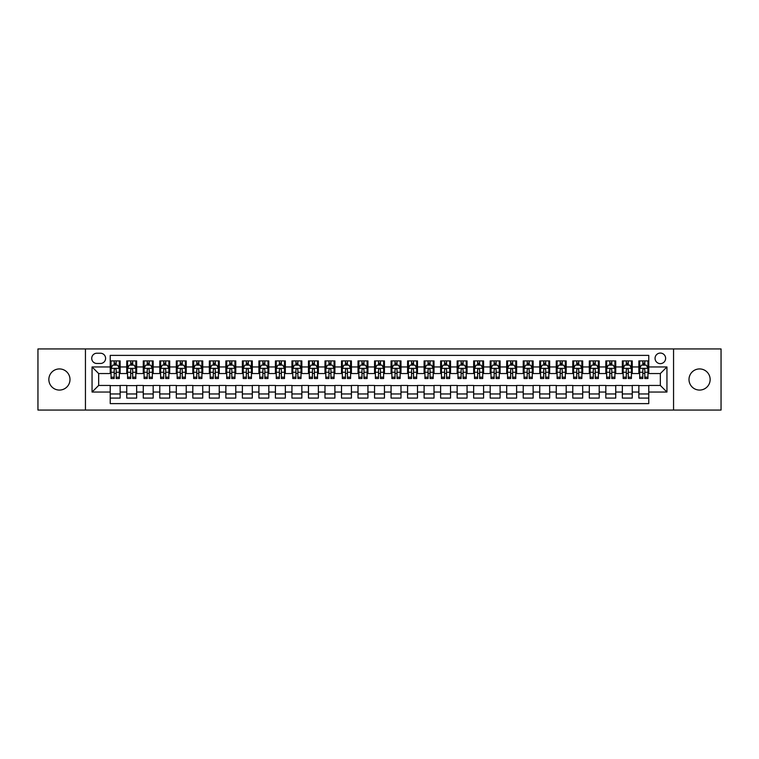 <?xml version="1.0" encoding="UTF-8"?>
<svg xmlns="http://www.w3.org/2000/svg" width="759" height="759" viewBox="0 0 759 759"><rect width="100%" height="100%" fill="white"/><g stroke="black" fill="none" stroke-linecap="round" stroke-linejoin="round"><path stroke-width="1.14" d="M699.57 368.931A10.569 10.569 0 0 0 689.001 379.5A10.569 10.569 0 0 0 699.57 390.069A10.569 10.569 0 0 0 710.149 379.5A10.569 10.569 0 0 0 699.57 368.931M59.43 368.931A10.569 10.569 0 0 0 48.851 379.5A10.569 10.569 0 0 0 59.43 390.069A10.569 10.569 0 0 0 69.999 379.5A10.569 10.569 0 0 0 59.43 368.931M660.339 353.068A5.285 5.285 0 0 0 655.055 358.352A5.285 5.285 0 0 0 660.339 363.637A5.285 5.285 0 0 0 665.624 358.352A5.285 5.285 0 0 0 660.339 353.068M673.556 410.059L721.05 410.059L721.05 348.941L673.556 348.941L673.556 410.059L85.444 410.059L85.444 348.941L37.95 348.941L37.95 410.059L85.444 410.059M648.774 360.914L638.86 360.914L638.86 366.948L632.256 366.948L632.256 373.551L638.86 373.551L638.86 366.948M632.256 366.948L632.256 360.914L622.342 360.914L622.342 366.948L615.739 366.948L615.739 373.551L622.342 373.551L622.342 366.948M615.739 366.948L615.739 360.914L605.824 360.914L605.824 366.948L599.212 366.948L599.212 373.551L605.824 373.551L605.824 366.948M599.212 366.948L599.212 360.914L589.307 360.914L589.307 366.948L582.694 366.948L582.694 373.551L589.307 373.551L589.307 366.948M582.694 366.948L582.694 360.914L572.779 360.914L572.779 366.948L566.176 366.948L566.176 373.551L572.779 373.551L572.779 366.948M566.176 366.948L566.176 360.914L556.262 360.914L556.262 366.948L549.658 366.948L549.658 373.551L556.262 373.551L556.262 366.948M549.658 366.948L549.658 360.914L539.744 360.914L539.744 366.948L533.131 366.948L533.131 373.551L539.744 373.551L539.744 366.948M533.131 366.948L533.131 360.914L523.226 360.914L523.226 366.948L516.613 366.948L516.613 373.551L523.226 373.551L523.226 366.948M516.613 366.948L516.613 360.914L506.699 360.914L506.699 366.948L500.096 366.948L500.096 373.551L506.699 373.551L506.699 366.948M500.096 366.948L500.096 360.914L490.181 360.914L490.181 366.948L483.578 366.948L483.578 373.551L490.181 373.551L490.181 366.948M483.578 366.948L483.578 360.914L473.663 360.914L473.663 366.948L467.06 366.948L467.06 373.551L473.663 373.551L473.663 366.948M467.06 366.948L467.06 360.914L457.146 360.914L457.146 366.948L450.533 366.948L450.533 373.551L457.146 373.551L457.146 366.948M450.533 366.948L450.533 360.914L440.628 360.914L440.628 366.948L434.015 366.948L434.015 373.551L440.628 373.551L440.628 366.948M434.015 366.948L434.015 360.914L424.101 360.914L424.101 366.948L417.497 366.948L417.497 373.551L424.101 373.551L424.101 366.948M417.497 366.948L417.497 360.914L407.583 360.914L407.583 366.948L400.98 366.948L400.98 373.551L407.583 373.551L407.583 366.948M400.98 366.948L400.98 360.914L391.065 360.914L391.065 366.948L384.452 366.948L384.452 373.551L391.065 373.551L391.065 366.948M384.452 366.948L384.452 360.914L374.548 360.914L374.548 366.948L367.935 366.948L367.935 373.551L374.548 373.551L374.548 366.948M367.935 366.948L367.935 360.914L358.02 360.914L358.02 366.948L351.417 366.948L351.417 373.551L358.02 373.551L358.02 366.948M351.417 366.948L351.417 360.914L341.503 360.914L341.503 366.948L334.899 366.948L334.899 373.551L341.503 373.551L341.503 366.948M334.899 366.948L334.899 360.914L324.985 360.914L324.985 366.948L318.372 366.948L318.372 373.551L324.985 373.551L324.985 366.948M318.372 366.948L318.372 360.914L308.467 360.914L308.467 366.948L301.854 366.948L301.854 373.551L308.467 373.551L308.467 366.948M301.854 366.948L301.854 360.914L291.94 360.914L291.94 366.948L285.337 366.948L285.337 373.551L291.94 373.551L291.94 366.948M285.337 366.948L285.337 360.914L275.422 360.914L275.422 366.948L268.819 366.948L268.819 373.551L275.422 373.551L275.422 366.948M268.819 366.948L268.819 360.914L258.904 360.914L258.904 366.948L252.301 366.948L252.301 373.551L258.904 373.551L258.904 366.948M252.301 366.948L252.301 360.914L242.387 360.914L242.387 366.948L235.774 366.948L235.774 373.551L242.387 373.551L242.387 366.948M235.774 366.948L235.774 360.914L225.869 360.914L225.869 366.948L219.256 366.948L219.256 373.551L225.869 373.551L225.869 366.948M219.256 366.948L219.256 360.914L209.342 360.914L209.342 366.948L202.738 366.948L202.738 373.551L209.342 373.551L209.342 366.948M202.738 366.948L202.738 360.914L192.824 360.914L192.824 366.948L186.221 366.948L186.221 373.551L192.824 373.551L192.824 366.948M186.221 366.948L186.221 360.914L176.306 360.914L176.306 366.948L169.693 366.948L169.693 373.551L176.306 373.551L176.306 366.948M169.693 366.948L169.693 360.914L159.788 360.914L159.788 366.948L153.176 366.948L153.176 373.551L159.788 373.551L159.788 366.948M153.176 366.948L153.176 360.914L143.261 360.914L143.261 366.948L136.658 366.948L136.658 373.551L143.261 373.551L143.261 366.948M136.658 366.948L136.658 360.914L126.744 360.914L126.744 373.551L120.14 373.551L120.14 360.914L110.226 360.914M110.226 398.086L120.14 398.086L120.14 385.449L126.744 385.449L126.744 398.086L136.658 398.086L136.658 385.449L143.261 385.449L143.261 392.052L136.658 392.052M143.261 392.052L143.261 398.086L153.176 398.086L153.176 385.449L159.788 385.449L159.788 392.052L153.176 392.052M159.788 392.052L159.788 398.086L169.693 398.086L169.693 385.449L176.306 385.449L176.306 392.052L169.693 392.052M176.306 392.052L176.306 398.086L186.221 398.086L186.221 385.449L192.824 385.449L192.824 392.052L186.221 392.052M192.824 392.052L192.824 398.086L202.738 398.086L202.738 385.449L209.342 385.449L209.342 392.052L202.738 392.052M209.342 392.052L209.342 398.086L219.256 398.086L219.256 385.449L225.869 385.449L225.869 392.052L219.256 392.052M225.869 392.052L225.869 398.086L235.774 398.086L235.774 385.449L242.387 385.449L242.387 392.052L235.774 392.052M242.387 392.052L242.387 398.086L252.301 398.086L252.301 385.449L258.904 385.449L258.904 392.052L252.301 392.052M258.904 392.052L258.904 398.086L268.819 398.086L268.819 385.449L275.422 385.449L275.422 392.052L268.819 392.052M275.422 392.052L275.422 398.086L285.337 398.086L285.337 385.449L291.94 385.449L291.94 392.052L285.337 392.052M291.94 392.052L291.94 398.086L301.854 398.086L301.854 385.449L308.467 385.449L308.467 392.052L301.854 392.052M308.467 392.052L308.467 398.086L318.372 398.086L318.372 385.449L324.985 385.449L324.985 392.052L318.372 392.052M324.985 392.052L324.985 398.086L334.899 398.086L334.899 385.449L341.503 385.449L341.503 392.052L334.899 392.052M341.503 392.052L341.503 398.086L351.417 398.086L351.417 385.449L358.02 385.449L358.02 392.052L351.417 392.052M358.02 392.052L358.02 398.086L367.935 398.086L367.935 385.449L374.548 385.449L374.548 392.052L367.935 392.052M374.548 392.052L374.548 398.086L384.452 398.086L384.452 385.449L391.065 385.449L391.065 392.052L384.452 392.052M391.065 392.052L391.065 398.086L400.98 398.086L400.98 385.449L407.583 385.449L407.583 392.052L400.98 392.052M407.583 392.052L407.583 398.086L417.497 398.086L417.497 385.449L424.101 385.449L424.101 392.052L417.497 392.052M424.101 392.052L424.101 398.086L434.015 398.086L434.015 385.449L440.628 385.449L440.628 392.052L434.015 392.052M440.628 392.052L440.628 398.086L450.533 398.086L450.533 385.449L457.146 385.449L457.146 392.052L450.533 392.052M457.146 392.052L457.146 398.086L467.06 398.086L467.06 385.449L473.663 385.449L473.663 392.052L467.06 392.052M473.663 392.052L473.663 398.086L483.578 398.086L483.578 385.449L490.181 385.449L490.181 392.052L483.578 392.052M490.181 392.052L490.181 398.086L500.096 398.086L500.096 385.449L506.699 385.449L506.699 392.052L500.096 392.052M506.699 392.052L506.699 398.086L516.613 398.086L516.613 385.449L523.226 385.449L523.226 392.052L516.613 392.052M523.226 392.052L523.226 398.086L533.131 398.086L533.131 385.449L539.744 385.449L539.744 392.052L533.131 392.052M539.744 392.052L539.744 398.086L549.658 398.086L549.658 385.449L556.262 385.449L556.262 392.052L549.658 392.052M556.262 392.052L556.262 398.086L566.176 398.086L566.176 385.449L572.779 385.449L572.779 392.052L566.176 392.052M572.779 392.052L572.779 398.086L582.694 398.086L582.694 385.449L589.307 385.449L589.307 392.052L582.694 392.052M589.307 392.052L589.307 398.086L599.212 398.086L599.212 385.449L605.824 385.449L605.824 392.052L599.212 392.052M605.824 392.052L605.824 398.086L615.739 398.086L615.739 385.449L622.342 385.449L622.342 392.052L615.739 392.052M622.342 392.052L622.342 398.086L632.256 398.086L632.256 385.449L638.86 385.449L638.86 392.052L632.256 392.052M96.839 363.476L100.482 363.476A5.123 5.123 0 0 0 105.596 358.352A5.123 5.123 0 0 0 100.482 353.229L96.839 353.229A5.123 5.123 0 0 0 91.725 358.352A5.123 5.123 0 0 0 96.839 363.476M673.556 348.941L85.444 348.941M648.774 366.948L648.774 355.383L110.226 355.383L110.226 373.551L98.661 373.551L98.661 385.449L110.226 385.449L110.226 403.617L648.774 403.617L648.774 385.449L660.339 385.449L660.339 373.551L648.774 373.551L648.774 366.948L666.943 366.948L666.943 392.052L648.774 392.052M110.226 392.052L92.057 392.052L92.057 366.948L110.226 366.948M638.86 392.052L638.86 398.086L648.774 398.086M110.226 365.041L111.051 365.041M114.192 365.041L116.174 365.041M119.315 365.041L120.14 365.041M110.226 373.39L111.051 373.39M114.192 373.39L116.174 373.39M119.315 373.39L120.14 373.39M110.226 385.61L120.14 385.61M110.226 393.959L120.14 393.959M126.744 373.39L127.569 373.39M130.709 373.39L132.692 373.39M135.833 373.39L136.658 373.39M126.744 365.041L127.569 365.041M130.709 365.041L132.692 365.041M135.833 365.041L136.658 365.041M126.744 385.61L136.658 385.61M126.744 393.959L136.658 393.959M143.261 385.61L153.176 385.61M143.261 393.959L153.176 393.959M143.261 365.041L144.087 365.041M147.227 365.041L149.21 365.041M152.35 365.041L153.176 365.041M143.261 373.39L144.087 373.39M147.227 373.39L149.21 373.39M152.35 373.39L153.176 373.39M159.788 385.61L169.693 385.61M159.788 393.959L169.693 393.959M159.788 365.041L160.614 365.041M163.745 365.041L165.728 365.041M168.868 365.041L169.693 365.041M159.788 373.39L160.614 373.39M163.745 373.39L165.728 373.39M168.868 373.39L169.693 373.39M176.306 385.61L186.221 385.61M176.306 393.959L186.221 393.959M176.306 365.041L177.132 365.041M180.272 365.041L182.255 365.041M185.395 365.041L186.221 365.041M176.306 373.39L177.132 373.39M180.272 373.39L182.255 373.39M185.395 373.39L186.221 373.39M192.824 385.61L202.738 385.61M192.824 393.959L202.738 393.959M192.824 365.041L193.649 365.041M196.79 365.041L198.773 365.041M201.913 365.041L202.738 365.041M192.824 373.39L193.649 373.39M196.79 373.39L198.773 373.39M201.913 373.39L202.738 373.39M209.342 385.61L219.256 385.61M209.342 393.959L219.256 393.959M209.342 365.041L210.167 365.041M213.307 365.041L215.29 365.041M218.431 365.041L219.256 365.041M209.342 373.39L210.167 373.39M213.307 373.39L215.29 373.39M218.431 373.39L219.256 373.39M225.869 385.61L235.774 385.61M225.869 393.959L235.774 393.959M225.869 365.041L226.694 365.041M229.825 365.041L231.808 365.041M234.948 365.041L235.774 365.041M225.869 373.39L226.694 373.39M229.825 373.39L231.808 373.39M234.948 373.39L235.774 373.39M242.387 385.61L252.301 385.61M242.387 393.959L252.301 393.959M242.387 365.041L243.212 365.041M246.352 365.041L248.335 365.041M251.466 365.041L252.301 365.041M242.387 373.39L243.212 373.39M246.352 373.39L248.335 373.39M251.466 373.39L252.301 373.39M258.904 385.61L268.819 385.61M258.904 393.959L268.819 393.959M258.904 365.041L259.73 365.041M262.87 365.041L264.853 365.041M267.993 365.041L268.819 365.041M258.904 373.39L259.73 373.39M262.87 373.39L264.853 373.39M267.993 373.39L268.819 373.39M275.422 385.61L285.337 385.61M275.422 393.959L285.337 393.959M275.422 365.041L276.248 365.041M279.388 365.041L281.371 365.041M284.511 365.041L285.337 365.041M275.422 373.39L276.248 373.39M279.388 373.39L281.371 373.39M284.511 373.39L285.337 373.39M291.94 385.61L301.854 385.61M291.94 393.959L301.854 393.959M291.94 365.041L292.775 365.041M295.906 365.041L297.889 365.041M301.029 365.041L301.854 365.041M291.94 373.39L292.775 373.39M295.906 373.39L297.889 373.39M301.029 373.39L301.854 373.39M308.467 385.61L318.372 385.61M308.467 393.959L318.372 393.959M308.467 365.041L309.293 365.041M312.433 365.041L314.416 365.041M317.547 365.041L318.372 365.041M308.467 373.39L309.293 373.39M312.433 373.39L314.416 373.39M317.547 373.39L318.372 373.39M324.985 385.61L334.899 385.61M324.985 393.959L334.899 393.959M324.985 365.041L325.81 365.041M328.951 365.041L330.933 365.041M334.074 365.041L334.899 365.041M324.985 373.39L325.81 373.39M328.951 373.39L330.933 373.39M334.074 373.39L334.899 373.39M341.503 385.61L351.417 385.61M341.503 393.959L351.417 393.959M341.503 365.041L342.328 365.041M345.468 365.041L347.451 365.041M350.592 365.041L351.417 365.041M341.503 373.39L342.328 373.39M345.468 373.39L347.451 373.39M350.592 373.39L351.417 373.39M358.02 385.61L367.935 385.61M358.02 393.959L367.935 393.959M358.02 365.041L358.846 365.041M361.986 365.041L363.969 365.041M367.109 365.041L367.935 365.041M358.02 373.39L358.846 373.39M361.986 373.39L363.969 373.39M367.109 373.39L367.935 373.39M374.548 385.61L384.452 385.61M374.548 393.959L384.452 393.959M374.548 365.041L375.373 365.041M378.513 365.041L380.487 365.041M383.627 365.041L384.452 365.041M374.548 373.39L375.373 373.39M378.513 373.39L380.487 373.39M383.627 373.39L384.452 373.39M391.065 385.61L400.98 385.61M391.065 393.959L400.98 393.959M391.065 365.041L391.891 365.041M395.031 365.041L397.014 365.041M400.154 365.041L400.98 365.041M391.065 373.39L391.891 373.39M395.031 373.39L397.014 373.39M400.154 373.39L400.98 373.39M407.583 385.61L417.497 385.61M407.583 393.959L417.497 393.959M407.583 365.041L408.408 365.041M411.549 365.041L413.532 365.041M416.672 365.041L417.497 365.041M407.583 373.39L408.408 373.39M411.549 373.39L413.532 373.39M416.672 373.39L417.497 373.39M424.101 385.61L434.015 385.61M424.101 393.959L434.015 393.959M424.101 365.041L424.926 365.041M428.067 365.041L430.049 365.041M433.19 365.041L434.015 365.041M424.101 373.39L424.926 373.39M428.067 373.39L430.049 373.39M433.19 373.39L434.015 373.39M440.628 385.61L450.533 385.61M440.628 393.959L450.533 393.959M440.628 365.041L441.453 365.041M444.584 365.041L446.567 365.041M449.707 365.041L450.533 365.041M440.628 373.39L441.453 373.39M444.584 373.39L446.567 373.39M449.707 373.39L450.533 373.39M457.146 385.61L467.06 385.61M457.146 393.959L467.06 393.959M457.146 365.041L457.971 365.041M461.111 365.041L463.094 365.041M466.225 365.041L467.06 365.041M457.146 373.39L457.971 373.39M461.111 373.39L463.094 373.39M466.225 373.39L467.06 373.39M473.663 385.61L483.578 385.61M473.663 393.959L483.578 393.959M473.663 365.041L474.489 365.041M477.629 365.041L479.612 365.041M482.752 365.041L483.578 365.041M473.663 373.39L474.489 373.39M477.629 373.39L479.612 373.39M482.752 373.39L483.578 373.39M490.181 385.61L500.096 385.61M490.181 393.959L500.096 393.959M490.181 365.041L491.007 365.041M494.147 365.041L496.13 365.041M499.27 365.041L500.096 365.041M490.181 373.39L491.007 373.39M494.147 373.39L496.13 373.39M499.27 373.39L500.096 373.39M506.699 385.61L516.613 385.61M506.699 393.959L516.613 393.959M506.699 365.041L507.534 365.041M510.665 365.041L512.648 365.041M515.788 365.041L516.613 365.041M506.699 373.39L507.534 373.39M510.665 373.39L512.648 373.39M515.788 373.39L516.613 373.39M523.226 385.61L533.131 385.61M523.226 393.959L533.131 393.959M523.226 365.041L524.052 365.041M527.192 365.041L529.175 365.041M532.306 365.041L533.131 365.041M523.226 373.39L524.052 373.39M527.192 373.39L529.175 373.39M532.306 373.39L533.131 373.39M539.744 385.61L549.658 385.61M539.744 393.959L549.658 393.959M539.744 365.041L540.569 365.041M543.71 365.041L545.693 365.041M548.833 365.041L549.658 365.041M539.744 373.39L540.569 373.39M543.71 373.39L545.693 373.39M548.833 373.39L549.658 373.39M556.262 385.61L566.176 385.61M556.262 393.959L566.176 393.959M556.262 365.041L557.087 365.041M560.227 365.041L562.21 365.041M565.351 365.041L566.176 365.041M556.262 373.39L557.087 373.39M560.227 373.39L562.21 373.39M565.351 373.39L566.176 373.39M572.779 385.61L582.694 385.61M572.779 393.959L582.694 393.959M572.779 365.041L573.605 365.041M576.745 365.041L578.728 365.041M581.868 365.041L582.694 365.041M572.779 373.39L573.605 373.39M576.745 373.39L578.728 373.39M581.868 373.39L582.694 373.39M589.307 385.61L599.212 385.61M589.307 393.959L599.212 393.959M589.307 365.041L590.132 365.041M593.272 365.041L595.255 365.041M598.386 365.041L599.212 365.041M589.307 373.39L590.132 373.39M593.272 373.39L595.255 373.39M598.386 373.39L599.212 373.39M605.824 385.61L615.739 385.61M605.824 393.959L615.739 393.959M605.824 365.041L606.65 365.041M609.79 365.041L611.773 365.041M614.913 365.041L615.739 365.041M605.824 373.39L606.65 373.39M609.79 373.39L611.773 373.39M614.913 373.39L615.739 373.39M622.342 385.61L632.256 385.61M622.342 393.959L632.256 393.959M622.342 365.041L623.167 365.041M626.308 365.041L628.291 365.041M631.431 365.041L632.256 365.041M622.342 373.39L623.167 373.39M626.308 373.39L628.291 373.39M631.431 373.39L632.256 373.39M638.86 385.61L648.774 385.61M638.86 393.959L648.774 393.959M638.86 365.041L639.685 365.041M642.826 365.041L644.808 365.041M647.949 365.041L648.774 365.041M638.86 373.39L639.685 373.39M642.826 373.39L644.808 373.39M647.949 373.39L648.774 373.39M98.661 373.551L92.057 366.948M98.661 385.449L92.057 392.052M666.943 366.948L660.339 373.551M666.943 392.052L660.339 385.449M116.174 363.058L114.192 363.058M119.315 377.166L116.174 377.166L116.174 378.513L119.315 378.513L119.315 368.428L117.654 365.126L112.702 365.126L111.051 368.428L111.051 378.513L114.192 378.513L114.192 377.166L111.051 377.166M111.051 368.428L111.051 360.914M119.315 368.428L119.315 360.914M114.192 365.126L114.192 360.914M116.174 360.914L116.174 365.126M116.174 377.166L116.174 369.671C115.51 368.4 114.856 368.4 114.192 369.671L114.192 377.166M132.692 363.058L130.709 363.058M135.833 377.166L132.692 377.166L132.692 378.513L135.833 378.513L135.833 368.428L134.182 365.126L129.22 365.126L127.569 368.428L127.569 378.513L130.709 378.513L130.709 377.166L127.569 377.166M127.569 368.428L127.569 360.914M135.833 368.428L135.833 360.914M130.709 365.126L130.709 360.914M132.692 360.914L132.692 365.126M132.692 377.166L132.692 369.671C132.028 368.4 131.373 368.4 130.709 369.671L130.709 377.166M149.21 363.058L147.227 363.058M152.35 377.166L149.21 377.166L149.21 378.513L152.35 378.513L152.35 368.428L150.699 365.126L145.747 365.126L144.087 368.428L144.087 378.513L147.227 378.513L147.227 377.166L144.087 377.166M144.087 368.428L144.087 360.914M152.35 368.428L152.35 360.914M147.227 365.126L147.227 360.914M149.21 360.914L149.21 365.126M149.21 377.166L149.21 369.671C148.555 368.4 147.891 368.4 147.227 369.671L147.227 377.166M165.728 363.058L163.745 363.058M168.868 377.166L165.728 377.166L165.728 378.513L168.868 378.513L168.868 368.428L167.217 365.126L162.265 365.126L160.614 368.428L160.614 378.513L163.745 378.513L163.745 377.166L160.614 377.166M160.614 368.428L160.614 360.914M168.868 368.428L168.868 360.914M163.745 365.126L163.745 360.914M165.728 360.914L165.728 365.126M165.728 377.166L165.728 369.671C165.073 368.4 164.409 368.4 163.745 369.671L163.745 377.166M182.255 363.058L180.272 363.058M185.395 377.166L182.255 377.166L182.255 378.513L185.395 378.513L185.395 368.428L183.735 365.126L178.782 365.126L177.132 368.428L177.132 378.513L180.272 378.513L180.272 377.166L177.132 377.166M177.132 368.428L177.132 360.914M185.395 368.428L185.395 360.914M180.272 365.126L180.272 360.914M182.255 360.914L182.255 365.126M182.255 377.166L182.255 369.671C181.591 368.4 180.927 368.4 180.272 369.671L180.272 377.166M198.773 363.058L196.79 363.058M201.913 377.166L198.773 377.166L198.773 378.513L201.913 378.513L201.913 368.428L200.262 365.126L195.3 365.126L193.649 368.428L193.649 378.513L196.79 378.513L196.79 377.166L193.649 377.166M193.649 368.428L193.649 360.914M201.913 368.428L201.913 360.914M196.79 365.126L196.79 360.914M198.773 360.914L198.773 365.126M198.773 377.166L198.773 369.671C198.108 368.4 197.454 368.4 196.79 369.671L196.79 377.166M215.29 363.058L213.307 363.058M218.431 377.166L215.29 377.166L215.29 378.513L218.431 378.513L218.431 368.428L216.78 365.126L211.818 365.126L210.167 368.428L210.167 378.513L213.307 378.513L213.307 377.166L210.167 377.166M210.167 368.428L210.167 360.914M218.431 368.428L218.431 360.914M213.307 365.126L213.307 360.914M215.29 360.914L215.29 365.126M215.29 377.166L215.29 369.671C214.636 368.4 213.972 368.4 213.307 369.671L213.307 377.166M231.808 363.058L229.825 363.058M234.948 377.166L231.808 377.166L231.808 378.513L234.948 378.513L234.948 368.428L233.298 365.126L228.345 365.126L226.694 368.428L226.694 378.513L229.825 378.513L229.825 377.166L226.694 377.166M226.694 368.428L226.694 360.914M234.948 368.428L234.948 360.914M229.825 365.126L229.825 360.914M231.808 360.914L231.808 365.126M231.808 377.166L231.808 369.671C231.153 368.4 230.489 368.4 229.825 369.671L229.825 377.166M248.335 363.058L246.352 363.058M251.466 377.166L248.335 377.166L248.335 378.513L251.466 378.513L251.466 368.428L249.815 365.126L244.863 365.126L243.212 368.428L243.212 378.513L246.352 378.513L246.352 377.166L243.212 377.166M243.212 368.428L243.212 360.914M251.466 368.428L251.466 360.914M246.352 365.126L246.352 360.914M248.335 360.914L248.335 365.126M248.335 377.166L248.335 369.671C247.671 368.4 247.007 368.4 246.352 369.671L246.352 377.166M264.853 363.058L262.87 363.058M267.993 377.166L264.853 377.166L264.853 378.513L267.993 378.513L267.993 368.428L266.343 365.126L261.381 365.126L259.73 368.428L259.73 378.513L262.87 378.513L262.87 377.166L259.73 377.166M259.73 368.428L259.73 360.914M267.993 368.428L267.993 360.914M262.87 365.126L262.87 360.914M264.853 360.914L264.853 365.126M264.853 377.166L264.853 369.671C264.189 368.4 263.534 368.4 262.87 369.671L262.87 377.166M281.371 363.058L279.388 363.058M284.511 377.166L281.371 377.166L281.371 378.513L284.511 378.513L284.511 368.428L282.86 365.126L277.898 365.126L276.248 368.428L276.248 378.513L279.388 378.513L279.388 377.166L276.248 377.166M276.248 368.428L276.248 360.914M284.511 368.428L284.511 360.914M279.388 365.126L279.388 360.914M281.371 360.914L281.371 365.126M281.371 377.166L281.371 369.671C280.716 368.4 280.052 368.4 279.388 369.671L279.388 377.166M297.889 363.058L295.906 363.058M301.029 377.166L297.889 377.166L297.889 378.513L301.029 378.513L301.029 368.428L299.378 365.126L294.426 365.126L292.775 368.428L292.775 378.513L295.906 378.513L295.906 377.166L292.775 377.166M292.775 368.428L292.775 360.914M301.029 368.428L301.029 360.914M295.906 365.126L295.906 360.914M297.889 360.914L297.889 365.126M297.889 377.166L297.889 369.671C297.234 368.4 296.57 368.4 295.906 369.671L295.906 377.166M314.416 363.058L312.433 363.058M317.547 377.166L314.416 377.166L314.416 378.513L317.547 378.513L317.547 368.428L315.896 365.126L310.943 365.126L309.293 368.428L309.293 378.513L312.433 378.513L312.433 377.166L309.293 377.166M309.293 368.428L309.293 360.914M317.547 368.428L317.547 360.914M312.433 365.126L312.433 360.914M314.416 360.914L314.416 365.126M314.416 377.166L314.416 369.671C313.752 368.4 313.087 368.4 312.433 369.671L312.433 377.166M330.933 363.058L328.951 363.058M334.074 377.166L330.933 377.166L330.933 378.513L334.074 378.513L334.074 368.428L332.414 365.126L327.461 365.126L325.81 368.428L325.81 378.513L328.951 378.513L328.951 377.166L325.81 377.166M325.81 368.428L325.81 360.914M334.074 368.428L334.074 360.914M328.951 365.126L328.951 360.914M330.933 360.914L330.933 365.126M330.933 377.166L330.933 369.671C330.269 368.4 329.615 368.4 328.951 369.671L328.951 377.166M347.451 363.058L345.468 363.058M350.592 377.166L347.451 377.166L347.451 378.513L350.592 378.513L350.592 368.428L348.941 365.126L343.979 365.126L342.328 368.428L342.328 378.513L345.468 378.513L345.468 377.166L342.328 377.166M342.328 368.428L342.328 360.914M350.592 368.428L350.592 360.914M345.468 365.126L345.468 360.914M347.451 360.914L347.451 365.126M347.451 377.166L347.451 369.671C346.787 368.4 346.132 368.4 345.468 369.671L345.468 377.166M363.969 363.058L361.986 363.058M367.109 377.166L363.969 377.166L363.969 378.513L367.109 378.513L367.109 368.428L365.458 365.126L360.506 365.126L358.846 368.428L358.846 378.513L361.986 378.513L361.986 377.166L358.846 377.166M358.846 368.428L358.846 360.914M367.109 368.428L367.109 360.914M361.986 365.126L361.986 360.914M363.969 360.914L363.969 365.126M363.969 377.166L363.969 369.671C363.314 368.4 362.65 368.4 361.986 369.671L361.986 377.166M380.487 363.058L378.513 363.058M383.627 377.166L380.487 377.166L380.487 378.513L383.627 378.513L383.627 368.428L381.976 365.126L377.024 365.126L375.373 368.428L375.373 378.513L378.513 378.513L378.513 377.166L375.373 377.166M375.373 368.428L375.373 360.914M383.627 368.428L383.627 360.914M378.513 365.126L378.513 360.914M380.487 360.914L380.487 365.126M380.487 377.166L380.487 369.671C379.832 368.4 379.168 368.4 378.513 369.671L378.513 377.166M397.014 363.058L395.031 363.058M400.154 377.166L397.014 377.166L397.014 378.513L400.154 378.513L400.154 368.428L398.494 365.126L393.541 365.126L391.891 368.428L391.891 378.513L395.031 378.513L395.031 377.166L391.891 377.166M391.891 368.428L391.891 360.914M400.154 368.428L400.154 360.914M395.031 365.126L395.031 360.914M397.014 360.914L397.014 365.126M397.014 377.166L397.014 369.671C396.35 368.4 395.695 368.4 395.031 369.671L395.031 377.166M413.532 363.058L411.549 363.058M416.672 377.166L413.532 377.166L413.532 378.513L416.672 378.513L416.672 368.428L415.021 365.126L410.059 365.126L408.408 368.428L408.408 378.513L411.549 378.513L411.549 377.166L408.408 377.166M408.408 368.428L408.408 360.914M416.672 368.428L416.672 360.914M411.549 365.126L411.549 360.914M413.532 360.914L413.532 365.126M413.532 377.166L413.532 369.671C412.868 368.4 412.213 368.4 411.549 369.671L411.549 377.166M430.049 363.058L428.067 363.058M433.19 377.166L430.049 377.166L430.049 378.513L433.19 378.513L433.19 368.428L431.539 365.126L426.586 365.126L424.926 368.428L424.926 378.513L428.067 378.513L428.067 377.166L424.926 377.166M424.926 368.428L424.926 360.914M433.19 368.428L433.19 360.914M428.067 365.126L428.067 360.914M430.049 360.914L430.049 365.126M430.049 377.166L430.049 369.671C429.395 368.4 428.731 368.4 428.067 369.671L428.067 377.166M446.567 363.058L444.584 363.058M449.707 377.166L446.567 377.166L446.567 378.513L449.707 378.513L449.707 368.428L448.057 365.126L443.104 365.126L441.453 368.428L441.453 378.513L444.584 378.513L444.584 377.166L441.453 377.166M441.453 368.428L441.453 360.914M449.707 368.428L449.707 360.914M444.584 365.126L444.584 360.914M446.567 360.914L446.567 365.126M446.567 377.166L446.567 369.671C445.912 368.4 445.248 368.4 444.584 369.671L444.584 377.166M463.094 363.058L461.111 363.058M466.225 377.166L463.094 377.166L463.094 378.513L466.225 378.513L466.225 368.428L464.574 365.126L459.622 365.126L457.971 368.428L457.971 378.513L461.111 378.513L461.111 377.166L457.971 377.166M457.971 368.428L457.971 360.914M466.225 368.428L466.225 360.914M461.111 365.126L461.111 360.914M463.094 360.914L463.094 365.126M463.094 377.166L463.094 369.671C462.43 368.4 461.766 368.4 461.111 369.671L461.111 377.166M479.612 363.058L477.629 363.058M482.752 377.166L479.612 377.166L479.612 378.513L482.752 378.513L482.752 368.428L481.102 365.126L476.14 365.126L474.489 368.428L474.489 378.513L477.629 378.513L477.629 377.166L474.489 377.166M474.489 368.428L474.489 360.914M482.752 368.428L482.752 360.914M477.629 365.126L477.629 360.914M479.612 360.914L479.612 365.126M479.612 377.166L479.612 369.671C478.948 368.4 478.293 368.4 477.629 369.671L477.629 377.166M496.13 363.058L494.147 363.058M499.27 377.166L496.13 377.166L496.13 378.513L499.27 378.513L499.27 368.428L497.619 365.126L492.657 365.126L491.007 368.428L491.007 378.513L494.147 378.513L494.147 377.166L491.007 377.166M491.007 368.428L491.007 360.914M499.27 368.428L499.27 360.914M494.147 365.126L494.147 360.914M496.13 360.914L496.13 365.126M496.13 377.166L496.13 369.671C495.475 368.4 494.811 368.4 494.147 369.671L494.147 377.166M512.648 363.058L510.665 363.058M515.788 377.166L512.648 377.166L512.648 378.513L515.788 378.513L515.788 368.428L514.137 365.126L509.185 365.126L507.534 368.428L507.534 378.513L510.665 378.513L510.665 377.166L507.534 377.166M507.534 368.428L507.534 360.914M515.788 368.428L515.788 360.914M510.665 365.126L510.665 360.914M512.648 360.914L512.648 365.126M512.648 377.166L512.648 369.671C511.993 368.4 511.329 368.4 510.665 369.671L510.665 377.166M529.175 363.058L527.192 363.058M532.306 377.166L529.175 377.166L529.175 378.513L532.306 378.513L532.306 368.428L530.655 365.126L525.702 365.126L524.052 368.428L524.052 378.513L527.192 378.513L527.192 377.166L524.052 377.166M524.052 368.428L524.052 360.914M532.306 368.428L532.306 360.914M527.192 365.126L527.192 360.914M529.175 360.914L529.175 365.126M529.175 377.166L529.175 369.671C528.511 368.4 527.847 368.4 527.192 369.671L527.192 377.166M545.693 363.058L543.71 363.058M548.833 377.166L545.693 377.166L545.693 378.513L548.833 378.513L548.833 368.428L547.182 365.126L542.22 365.126L540.569 368.428L540.569 378.513L543.71 378.513L543.71 377.166L540.569 377.166M540.569 368.428L540.569 360.914M548.833 368.428L548.833 360.914M543.71 365.126L543.71 360.914M545.693 360.914L545.693 365.126M545.693 377.166L545.693 369.671C545.028 368.4 544.374 368.4 543.71 369.671L543.71 377.166M562.21 363.058L560.227 363.058M565.351 377.166L562.21 377.166L562.21 378.513L565.351 378.513L565.351 368.428L563.7 365.126L558.738 365.126L557.087 368.428L557.087 378.513L560.227 378.513L560.227 377.166L557.087 377.166M557.087 368.428L557.087 360.914M565.351 368.428L565.351 360.914M560.227 365.126L560.227 360.914M562.21 360.914L562.21 365.126M562.21 377.166L562.21 369.671C561.546 368.4 560.892 368.4 560.227 369.671L560.227 377.166M578.728 363.058L576.745 363.058M581.868 377.166L578.728 377.166L578.728 378.513L581.868 378.513L581.868 368.428L580.218 365.126L575.265 365.126L573.605 368.428L573.605 378.513L576.745 378.513L576.745 377.166L573.605 377.166M573.605 368.428L573.605 360.914M581.868 368.428L581.868 360.914M576.745 365.126L576.745 360.914M578.728 360.914L578.728 365.126M578.728 377.166L578.728 369.671C578.073 368.4 577.409 368.4 576.745 369.671L576.745 377.166M595.255 363.058L593.272 363.058M598.386 377.166L595.255 377.166L595.255 378.513L598.386 378.513L598.386 368.428L596.735 365.126L591.783 365.126L590.132 368.428L590.132 378.513L593.272 378.513L593.272 377.166L590.132 377.166M590.132 368.428L590.132 360.914M598.386 368.428L598.386 360.914M593.272 365.126L593.272 360.914M595.255 360.914L595.255 365.126M595.255 377.166L595.255 369.671C594.591 368.4 593.927 368.4 593.272 369.671L593.272 377.166M611.773 363.058L609.79 363.058M614.913 377.166L611.773 377.166L611.773 378.513L614.913 378.513L614.913 368.428L613.253 365.126L608.301 365.126L606.65 368.428L606.65 378.513L609.79 378.513L609.79 377.166L606.65 377.166M606.65 368.428L606.65 360.914M614.913 368.428L614.913 360.914M609.79 365.126L609.79 360.914M611.773 360.914L611.773 365.126M611.773 377.166L611.773 369.671C611.109 368.4 610.454 368.4 609.79 369.671L609.79 377.166M628.291 363.058L626.308 363.058M631.431 377.166L628.291 377.166L628.291 378.513L631.431 378.513L631.431 368.428L629.78 365.126L624.818 365.126L623.167 368.428L623.167 378.513L626.308 378.513L626.308 377.166L623.167 377.166M623.167 368.428L623.167 360.914M631.431 368.428L631.431 360.914M626.308 365.126L626.308 360.914M628.291 360.914L628.291 365.126M628.291 377.166L628.291 369.671C627.627 368.4 626.972 368.4 626.308 369.671L626.308 377.166M644.808 363.058L642.826 363.058M647.949 377.166L644.808 377.166L644.808 378.513L647.949 378.513L647.949 368.428L646.298 365.126L641.346 365.126L639.685 368.428L639.685 378.513L642.826 378.513L642.826 377.166L639.685 377.166M639.685 368.428L639.685 360.914M647.949 368.428L647.949 360.914M642.826 365.126L642.826 360.914M644.808 360.914L644.808 365.126M644.808 377.166L644.808 369.671C644.154 368.4 643.49 368.4 642.826 369.671L642.826 377.166M126.744 392.052L120.14 392.052M126.744 366.948L120.14 366.948M119.267 368.352L111.089 368.352M111.051 366.037L112.247 366.037M118.11 366.037L119.315 366.037M114.192 372.261L111.051 372.261M119.315 372.261L116.174 372.261M116.174 364.111L114.192 364.111M135.785 368.352L127.616 368.352M127.569 366.037L128.764 366.037M134.637 366.037L135.833 366.037M130.709 372.261L127.569 372.261M135.833 372.261L132.692 372.261M132.692 364.111L130.709 364.111M152.312 368.352L144.134 368.352M144.087 366.037L145.292 366.037M151.155 366.037L152.35 366.037M147.227 372.261L144.087 372.261M152.35 372.261L149.21 372.261M149.21 364.111L147.227 364.111M168.83 368.352L160.652 368.352M160.614 366.037L161.809 366.037M167.673 366.037L168.868 366.037M163.745 372.261L160.614 372.261M168.868 372.261L165.728 372.261M165.728 364.111L163.745 364.111M185.348 368.352L177.17 368.352M177.132 366.037L178.327 366.037M184.19 366.037L185.395 366.037M180.272 372.261L177.132 372.261M185.395 372.261L182.255 372.261M182.255 364.111L180.272 364.111M201.866 368.352L193.687 368.352M193.649 366.037L194.845 366.037M200.718 366.037L201.913 366.037M196.79 372.261L193.649 372.261M201.913 372.261L198.773 372.261M198.773 364.111L196.79 364.111M218.393 368.352L210.215 368.352M210.167 366.037L211.372 366.037M217.235 366.037L218.431 366.037M213.307 372.261L210.167 372.261M218.431 372.261L215.29 372.261M215.29 364.111L213.307 364.111M234.91 368.352L226.732 368.352M226.694 366.037L227.89 366.037M233.753 366.037L234.948 366.037M229.825 372.261L226.694 372.261M234.948 372.261L231.808 372.261M231.808 364.111L229.825 364.111M251.428 368.352L243.25 368.352M243.212 366.037L244.407 366.037M250.271 366.037L251.466 366.037M246.352 372.261L243.212 372.261M251.466 372.261L248.335 372.261M248.335 364.111L246.352 364.111M267.946 368.352L259.768 368.352M259.73 366.037L260.925 366.037M266.788 366.037L267.993 366.037M262.87 372.261L259.73 372.261M267.993 372.261L264.853 372.261M264.853 364.111L262.87 364.111M284.473 368.352L276.295 368.352M276.248 366.037L277.452 366.037M283.316 366.037L284.511 366.037M279.388 372.261L276.248 372.261M284.511 372.261L281.371 372.261M281.371 364.111L279.388 364.111M300.991 368.352L292.813 368.352M292.775 366.037L293.97 366.037M299.833 366.037L301.029 366.037M295.906 372.261L292.775 372.261M301.029 372.261L297.889 372.261M297.889 364.111L295.906 364.111M317.509 368.352L309.33 368.352M309.293 366.037L310.488 366.037M316.351 366.037L317.547 366.037M312.433 372.261L309.293 372.261M317.547 372.261L314.416 372.261M314.416 364.111L312.433 364.111M334.026 368.352L325.848 368.352M325.81 366.037L327.006 366.037M332.869 366.037L334.074 366.037M328.951 372.261L325.81 372.261M334.074 372.261L330.933 372.261M330.933 364.111L328.951 364.111M350.544 368.352L342.375 368.352M342.328 366.037L343.523 366.037M349.396 366.037L350.592 366.037M345.468 372.261L342.328 372.261M350.592 372.261L347.451 372.261M347.451 364.111L345.468 364.111M367.071 368.352L358.893 368.352M358.846 366.037L360.051 366.037M365.914 366.037L367.109 366.037M361.986 372.261L358.846 372.261M367.109 372.261L363.969 372.261M363.969 364.111L361.986 364.111M383.589 368.352L375.411 368.352M375.373 366.037L376.568 366.037M382.432 366.037L383.627 366.037M378.513 372.261L375.373 372.261M383.627 372.261L380.487 372.261M380.487 364.111L378.513 364.111M400.107 368.352L391.929 368.352M391.891 366.037L393.086 366.037M398.949 366.037L400.154 366.037M395.031 372.261L391.891 372.261M400.154 372.261L397.014 372.261M397.014 364.111L395.031 364.111M416.625 368.352L408.456 368.352M408.408 366.037L409.604 366.037M415.477 366.037L416.672 366.037M411.549 372.261L408.408 372.261M416.672 372.261L413.532 372.261M413.532 364.111L411.549 364.111M433.152 368.352L424.974 368.352M424.926 366.037L426.131 366.037M431.994 366.037L433.19 366.037M428.067 372.261L424.926 372.261M433.19 372.261L430.049 372.261M430.049 364.111L428.067 364.111M449.67 368.352L441.491 368.352M441.453 366.037L442.649 366.037M448.512 366.037L449.707 366.037M444.584 372.261L441.453 372.261M449.707 372.261L446.567 372.261M446.567 364.111L444.584 364.111M466.187 368.352L458.009 368.352M457.971 366.037L459.167 366.037M465.03 366.037L466.225 366.037M461.111 372.261L457.971 372.261M466.225 372.261L463.094 372.261M463.094 364.111L461.111 364.111M482.705 368.352L474.527 368.352M474.489 366.037L475.684 366.037M481.548 366.037L482.752 366.037M477.629 372.261L474.489 372.261M482.752 372.261L479.612 372.261M479.612 364.111L477.629 364.111M499.232 368.352L491.054 368.352M491.007 366.037L492.211 366.037M498.075 366.037L499.27 366.037M494.147 372.261L491.007 372.261M499.27 372.261L496.13 372.261M496.13 364.111L494.147 364.111M515.75 368.352L507.572 368.352M507.534 366.037L508.729 366.037M514.593 366.037L515.788 366.037M510.665 372.261L507.534 372.261M515.788 372.261L512.648 372.261M512.648 364.111L510.665 364.111M532.268 368.352L524.089 368.352M524.052 366.037L525.247 366.037M531.11 366.037L532.306 366.037M527.192 372.261L524.052 372.261M532.306 372.261L529.175 372.261M529.175 364.111L527.192 364.111M548.785 368.352L540.607 368.352M540.569 366.037L541.765 366.037M547.628 366.037L548.833 366.037M543.71 372.261L540.569 372.261M548.833 372.261L545.693 372.261M545.693 364.111L543.71 364.111M565.313 368.352L557.134 368.352M557.087 366.037L558.282 366.037M564.155 366.037L565.351 366.037M560.227 372.261L557.087 372.261M565.351 372.261L562.21 372.261M562.21 364.111L560.227 364.111M581.83 368.352L573.652 368.352M573.605 366.037L574.81 366.037M580.673 366.037L581.868 366.037M576.745 372.261L573.605 372.261M581.868 372.261L578.728 372.261M578.728 364.111L576.745 364.111M598.348 368.352L590.17 368.352M590.132 366.037L591.327 366.037M597.191 366.037L598.386 366.037M593.272 372.261L590.132 372.261M598.386 372.261L595.255 372.261M595.255 364.111L593.272 364.111M614.866 368.352L606.688 368.352M606.65 366.037L607.845 366.037M613.708 366.037L614.913 366.037M609.79 372.261L606.65 372.261M614.913 372.261L611.773 372.261M611.773 364.111L609.79 364.111M631.384 368.352L623.215 368.352M623.167 366.037L624.363 366.037M630.236 366.037L631.431 366.037M626.308 372.261L623.167 372.261M631.431 372.261L628.291 372.261M628.291 364.111L626.308 364.111M647.911 368.352L639.733 368.352M639.685 366.037L640.89 366.037M646.753 366.037L647.949 366.037M642.826 372.261L639.685 372.261M647.949 372.261L644.808 372.261M644.808 364.111L642.826 364.111"/></g></svg>
